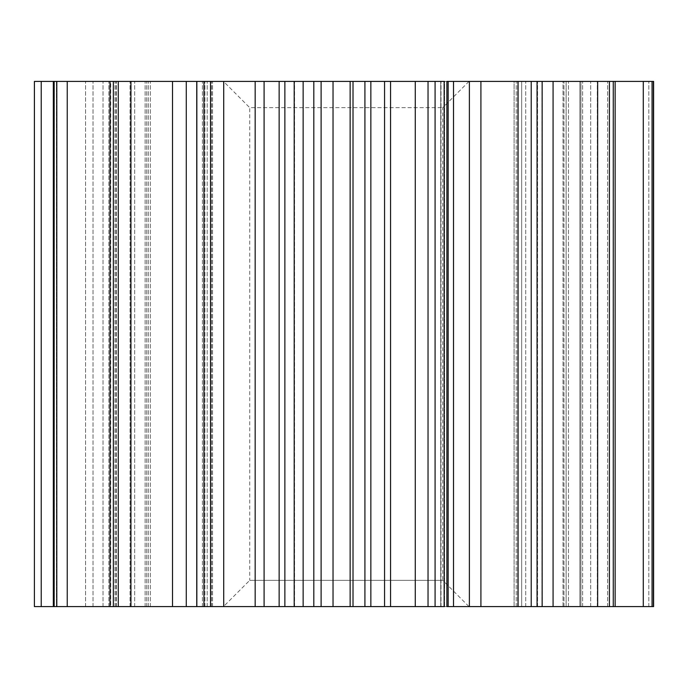 <?xml version="1.0" encoding="UTF-8"?>
<svg xmlns="http://www.w3.org/2000/svg" width="688" height="688" viewBox="0 0 688 688"><rect width="100%" height="100%" fill="white"/><g stroke="black" fill="none" stroke-linecap="round" stroke-linejoin="round"><path stroke-width="0.52" stroke-dasharray="3.44 2.58" d="M223.471 81.408L468.992 81.408L223.471 81.408L249.727 107.663L442.737 107.663L249.727 107.663L249.727 580.337L442.737 580.337L468.992 606.592L223.471 606.592L468.992 606.592M468.992 81.408L442.737 107.663L442.737 580.337L249.727 580.337L223.471 606.592M580.904 81.408L590.682 81.408L580.904 81.408L580.904 606.592L590.682 606.592L580.904 606.592L580.904 81.408M563.025 81.408L615.149 81.408L563.025 81.408L563.025 606.592L563.979 606.592L563.025 606.592L563.025 81.408M653.402 606.592L440.733 606.592L440.733 81.408L446.89 81.408L446.89 606.592L440.733 606.592L440.733 81.408L542.153 81.408L514.099 81.408L514.099 606.592L517.651 606.592L514.099 606.592L514.099 81.408L653.6 81.408L590.682 81.408L653.6 81.408L653.6 606.592L590.682 606.592L653.6 606.592L653.402 81.408M110.011 606.592L444.577 606.592L441.008 606.592L444.577 606.592L444.577 81.408L110.011 81.408L150.337 81.408L110.011 81.408L110.011 606.592L150.337 606.592L110.011 606.592L110.716 606.592L110.716 81.408L110.011 81.408M53.32 606.592L150.337 606.592L110.716 606.592L110.716 81.408L150.337 81.408L53.32 81.408L116.358 81.408L53.32 81.408L53.32 606.592L116.358 606.592L53.32 606.592L56.399 606.592L56.399 81.408L53.32 81.408M34.4 606.592L116.358 606.592L56.399 606.592L56.399 81.408L116.358 81.408L34.417 81.408L34.417 606.592M579.898 81.408L597.304 81.408L579.898 81.408L579.898 606.592L579.898 81.408M566.138 606.592L563.979 606.592L566.138 606.592L566.138 81.408L566.138 606.592M521.667 606.592L517.651 606.592L521.667 606.592L521.667 81.408L521.667 606.592M590.682 606.592L590.682 81.408L590.682 606.592M563.979 606.592L563.979 81.408L563.979 606.592M517.651 606.592L517.651 81.408L517.651 606.592M448.163 606.592L448.163 585.772M448.163 102.228L448.163 81.408M113.339 606.592L113.339 81.408M54.154 606.592L54.154 81.408M441.008 606.592L441.008 81.408L441.008 606.592M516.206 606.592L516.206 81.408L516.206 606.592M568.451 606.592L568.451 81.408L568.451 606.592M582.641 606.592L582.641 81.408L582.641 606.592M613.455 606.592L613.455 81.408L613.455 606.592M537.56 606.592L537.56 81.408L537.56 606.592M525.727 606.592L525.727 81.408L525.727 606.592M542.015 606.592L542.015 81.408L542.015 606.592M294.223 606.592L294.197 81.408M294.576 606.592L294.576 81.408L294.576 606.592M204.904 606.592L204.904 81.408L204.904 606.592M211.56 606.592L211.56 81.408L211.56 606.592M207.183 606.592L207.183 81.408L207.183 606.592M202.427 606.592L202.427 81.408L202.427 606.592M134.676 606.592L134.676 81.408L134.676 606.592M146.733 606.592L146.733 81.408L146.733 606.592M148.273 606.592L148.273 81.408L148.273 606.592M145.134 606.592L145.134 81.408L145.134 606.592M130.049 606.592L130.049 81.408L130.049 606.592M113.305 606.592L113.305 81.408L113.305 606.592M93.018 606.592L93.018 81.408L93.018 606.592M108.85 606.592L108.85 81.408L108.85 606.592M116.1 606.592L116.1 81.408L116.1 606.592M115.008 606.592L115.008 81.408L115.008 606.592M103.028 606.592L103.028 81.408L103.028 606.592M85.561 606.592L85.561 81.408L85.561 606.592M41.22 606.592L41.22 81.408M56.803 606.592L56.803 81.408M67.243 606.592L67.243 81.408M118.267 606.592L118.267 81.408M130.935 606.592L130.935 81.408M172.507 606.592L172.507 81.408M186.267 606.592L186.267 81.408M196.845 606.592L196.845 81.408M203.966 606.592L203.966 81.408M210.519 606.592L210.519 81.408M223.712 606.592L223.712 81.408M255.171 606.592L255.171 81.408M264.089 606.592L264.089 81.408M279.147 606.592L279.147 81.408M284.875 606.592L284.875 81.408M303.141 606.592L303.141 81.408M313.814 606.592L313.814 81.408M321.107 606.592L321.107 81.408M333.035 606.592L333.035 81.408M350.14 606.592L350.14 81.408M353.013 606.592L353.013 81.408M364.915 606.592L364.915 81.408M370.849 606.592L370.849 81.408M384.566 606.592L384.566 81.408M390.56 606.592L390.56 81.408M415.268 606.592L415.268 81.408M428.039 606.592L428.039 81.408M435.083 606.592L435.083 81.408M444.138 606.592L444.138 81.408M444.577 606.592L444.577 81.408M453.504 606.592L453.504 81.408M469.379 606.592L469.379 81.408M480.912 606.592L480.912 81.408M518.064 606.592L518.064 81.408M531.222 606.592L531.222 81.408M537.061 606.592L537.061 81.408M553.075 606.592L553.075 81.408M597.657 606.592L597.657 81.408M609.413 606.592L609.413 81.408M613.266 606.592L613.266 81.408M597.304 606.592L597.304 81.408L597.304 606.592M643.289 606.592L643.289 81.408M652.061 606.592L652.061 81.408M648.81 606.592L648.81 81.408L648.81 606.592M607.624 606.592L607.624 81.408L607.624 606.592M212.549 606.592L212.549 81.408L212.549 606.592M150.337 606.592L150.337 81.408L150.337 606.592M116.358 606.592L116.358 81.408L116.358 606.592M196.751 606.592L196.751 81.408M542.153 606.592L542.153 81.408M615.149 606.592L615.149 81.408M580.921 606.592L580.921 81.408"/><path stroke-width="1.03" d="M34.4 606.592L34.4 81.408L53.32 81.408L53.32 606.592L34.4 606.592L34.417 81.408M444.577 606.592L110.011 606.592L110.011 81.408L53.32 81.408M448.163 606.592L653.6 606.592L653.6 81.408L446.89 81.408L446.89 606.592L448.163 606.592L448.163 81.408M444.577 81.408L110.011 81.408M110.011 606.592L53.32 606.592M448.163 585.772L448.163 102.228M613.266 606.592L613.266 81.408M609.413 606.592L609.413 81.408M597.657 606.592L597.657 81.408M553.075 606.592L553.075 81.408M537.061 606.592L537.061 81.408M531.222 606.592L531.222 81.408M518.064 606.592L518.064 81.408M480.912 606.592L480.912 81.408M469.379 606.592L469.379 81.408M453.504 606.592L453.504 81.408M444.138 606.592L444.138 81.408M435.083 606.592L435.083 81.408M428.039 606.592L428.039 81.408M415.268 606.592L415.268 81.408M390.56 606.592L390.56 81.408M384.566 606.592L384.566 81.408M370.849 606.592L370.849 81.408M364.915 606.592L364.915 81.408M353.013 606.592L353.013 81.408M350.14 606.592L350.14 81.408M333.035 606.592L333.035 81.408M321.107 606.592L321.107 81.408M313.814 606.592L313.814 81.408M303.141 606.592L303.141 81.408M284.875 606.592L284.875 81.408M279.147 606.592L279.147 81.408M264.089 606.592L264.089 81.408M255.171 606.592L255.171 81.408M223.712 606.592L223.712 81.408M210.519 606.592L210.519 81.408M203.966 606.592L203.966 81.408M196.845 606.592L196.845 81.408M186.267 606.592L186.267 81.408M172.507 606.592L172.507 81.408M130.935 606.592L130.935 81.408M118.267 606.592L118.267 81.408M113.339 606.592L113.339 81.408M67.243 606.592L67.243 81.408M56.803 606.592L56.803 81.408M54.154 606.592L54.154 81.408M41.22 606.592L41.22 81.408M653.402 606.592L653.402 81.408M652.061 606.592L652.061 81.408M643.289 606.592L643.289 81.408M615.149 606.592L615.149 81.408M542.153 606.592L542.153 81.408M294.197 606.592L294.197 81.408M196.751 606.592L196.751 81.408"/></g></svg>
